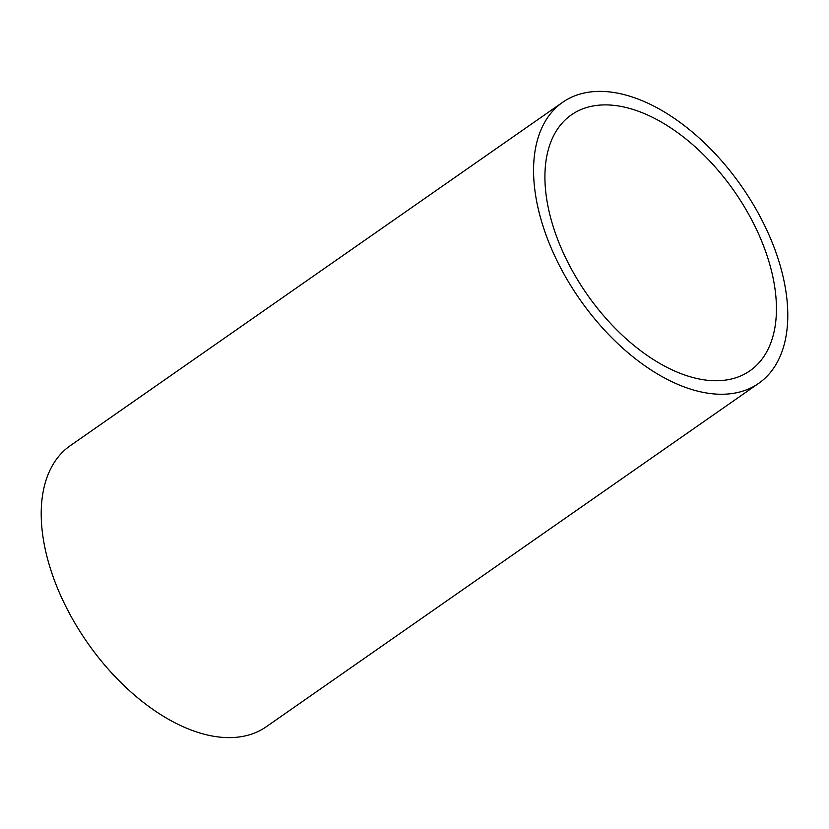 <?xml version="1.0" encoding="UTF-8"?>
<svg xmlns="http://www.w3.org/2000/svg" width="829" height="829" viewBox="0 0 829 829"><rect width="100%" height="100%" fill="white"/><g stroke="black" fill="none" stroke-linecap="round" stroke-linejoin="round"><path stroke-width="1.24" d="M693.293 389.951A171.334 98.672 -124.9 0 1 553.668 253.633A171.334 98.672 -124.9 0 1 562.673 102.288A171.334 98.672 -124.9 0 1 628.061 95.687A171.334 98.672 -124.9 0 1 767.685 232.006A171.334 98.672 -124.9 0 1 758.68 383.35A171.334 98.672 -124.9 0 1 693.293 389.951M758.68 383.35L266.327 726.712A171.334 98.672 -124.9 0 1 200.939 733.313A171.334 98.672 -124.9 0 1 61.315 596.994A171.334 98.672 -124.9 0 1 70.32 445.65L562.673 102.288M630.973 108.817A156.028 89.864 -124.9 0 1 758.131 232.97A156.028 89.864 -124.9 0 1 749.934 370.801A156.028 89.864 -124.9 0 1 690.381 376.822A156.028 89.864 -124.9 0 1 563.223 252.669A156.028 89.864 -124.9 0 1 571.419 114.837A156.028 89.864 -124.9 0 1 630.973 108.817"/></g></svg>
